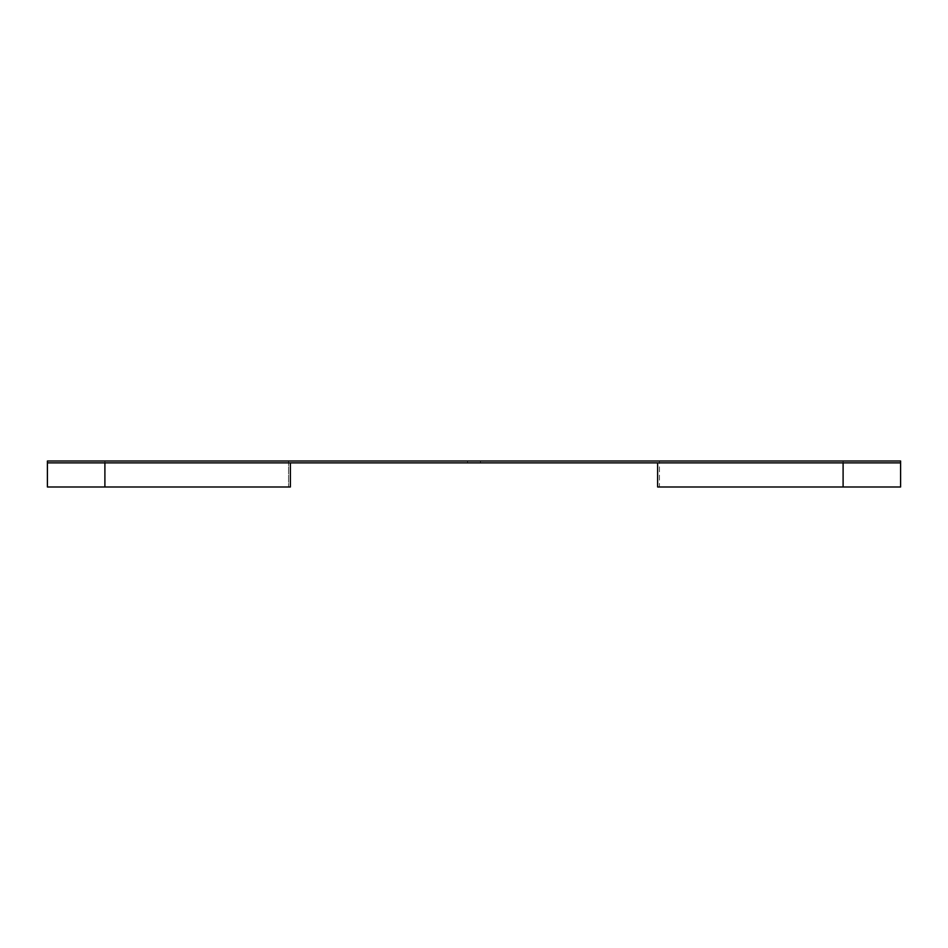 <?xml version="1.0" encoding="UTF-8"?>
<svg xmlns="http://www.w3.org/2000/svg" width="948" height="948" viewBox="0 0 948 948"><rect width="100%" height="100%" fill="white"/><g stroke="black" fill="none" stroke-linecap="round" stroke-linejoin="round"><path stroke-width="0.71" stroke-dasharray="4.74 3.56" d="M474 462.873L467.506 462.873L474 462.873M843.104 461.012L843.104 486.988L900.6 486.988L900.6 461.012L659.476 461.012L659.476 486.988L657.628 486.988L657.628 462.873L47.4 462.873M657.628 462.873L900.6 462.873M843.104 486.988L659.476 486.988L659.476 461.012L47.4 461.012L47.4 486.988L290.372 486.988L290.372 462.873M288.524 461.012L288.524 486.988L288.524 461.012M474 461.012L480.494 461.012L474 461.012M104.896 461.012L104.896 486.988M480.494 462.873L480.494 461.012M467.506 462.873L467.506 461.012"/><path stroke-width="1.42" d="M47.4 462.873L900.6 462.873L900.6 461.012L47.4 461.012L47.4 486.988L290.372 486.988L290.372 462.873M657.628 462.873L657.628 486.988L900.6 486.988L900.6 462.873M843.104 486.988L843.104 462.873M104.896 486.988L104.896 462.873"/></g></svg>
